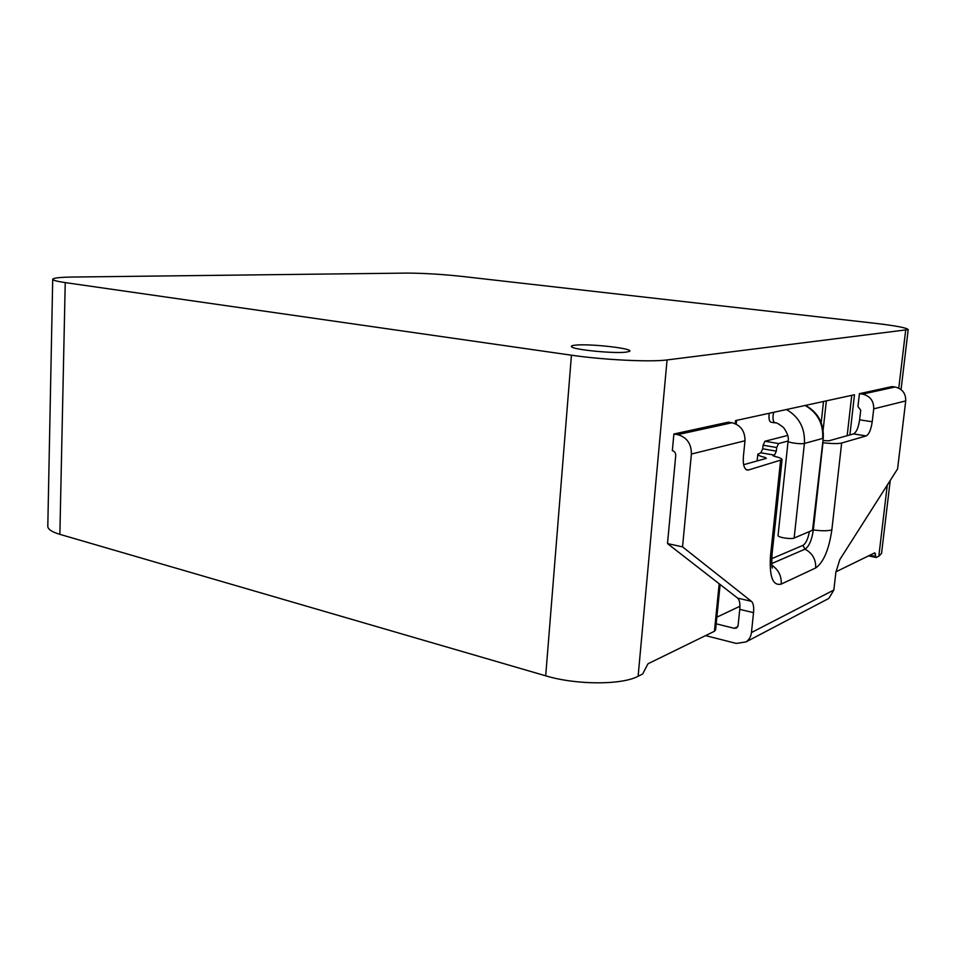<?xml version="1.0" encoding="UTF-8"?>
<svg xmlns="http://www.w3.org/2000/svg" width="956" height="956" viewBox="0 0 956 956"><rect width="100%" height="100%" fill="white"/><g stroke="black" fill="none" stroke-linecap="round" stroke-linejoin="round"><path stroke-width="1.43" d="M771.241 422.241L770.871 422.182C769.353 421.405 768.755 418.943 769.066 414.808L769.281 413.267M626.013 352.143L629.251 351.461C636.027 348.773 590.199 343.455 575.476 345.14C571.879 345.486 570.613 346.072 571.664 346.897C574.448 349.848 614.206 353.708 626.013 352.143M788.103 441.015L778.554 443.536L776.702 447.528L763.091 445.221L762.721 448.806L776.332 451.124L776.702 447.528M776.332 451.124L774.48 455.14L760.857 452.786L757.821 454.208C757.857 455.235 760.319 456.323 765.194 457.47L766.377 458.342L743.649 464.712M746.062 469.575L748.428 470.005L782.08 459.681C782.008 458.605 779.475 457.482 774.491 456.335L772.986 455.677L774.48 455.14M822.746 442.688L822.973 442.724C831.756 443.739 837.982 443.835 841.65 443.022L866.172 435.924L853.529 433.916L828.816 440.835L822.985 440.525M748.428 470.005L746.815 469.982C743.983 468.488 742.848 463.947 743.41 456.37L744.987 440.764L691.391 454.052L682.536 546.868L751.452 601.36C753.352 603.14 754.045 606.905 753.531 612.653L739.765 609.354C740.267 603.642 739.538 599.89 737.614 598.098L667.491 543.582L675.737 455.498C675.737 452.929 674.601 451.316 672.343 450.658L673.884 434L677.685 434.645L731.985 422.743C740.721 425.121 745.047 431.132 744.987 440.764M705.54 635.609L736.263 643.424L746.027 641.918C749.145 639.779 750.95 636.66 751.452 632.561L753.531 612.653M853.529 433.916C856.421 432.351 858.452 427.655 859.611 419.827L860.723 410.208L857.95 406.527L859.42 393.681L892.044 386.583L895.055 387.001C902.309 388.757 905.87 393.394 905.726 400.923L897.588 468.882L839.846 559.559L835.867 572.309L833.847 590.031L828.828 598.432L826.952 599.412M859.611 419.827L872.219 421.751L873.724 408.857C873.844 400.911 870.127 395.999 862.563 394.123L895.055 387.001M872.219 421.751C871.047 429.614 869.04 434.335 866.172 435.924M787.708 435.434L764.955 441.254L778.554 443.536M716.175 623.814L734.327 628.319L736.694 627.961L738.092 625.582L739.765 609.354M859.42 393.681L862.563 394.123M667.491 543.582L682.536 546.868M691.391 454.052C691.403 443.715 686.838 437.25 677.685 434.645M673.884 434L728.376 422.158L731.985 422.743M760.857 452.786L762.721 448.806M763.091 445.221L764.955 441.254M52.711 279.283C52.795 280.275 56.966 281.387 65.235 282.594L571.437 355.202C603.391 359.91 650.713 362.205 667.061 359.934L908.2 329.605C906.921 327.848 895.82 325.745 874.907 323.283L461.605 276.368C441.242 274.217 422.922 273.129 406.635 273.093L73.038 277.037C60.001 277.216 53.225 277.969 52.711 279.283L47.8 526.314C47.848 529.265 51.875 531.942 59.87 534.344L545.697 675.82C576.062 685.034 621.759 685.141 638.118 676.262L642.659 674.004L647.977 663.775L714.431 631.271L719.187 583.769M735.212 423.675L735.523 420.604L854.473 394.744L849.908 434.932M869.852 555.221L875.768 556.44L874.8 552.807L835.926 571.819M875.768 556.44L876.222 557.479L878.815 556.296L881.552 553.381L890.239 480.414M716.845 617.17L739.932 606.259M715.554 629.849L714.431 631.271M812.504 530.532L823.259 438.063L813.09 529.994L794.137 538.049C791.114 539.531 777.383 537.332 778.041 535.48L788.079 441.266C789.023 437.621 787.493 433.032 783.502 427.487C778.614 423.711 775.746 422.158 774.886 422.827L775.256 422.887M773.667 412.311L773.105 415.43C772.783 419.588 773.38 422.05 774.886 422.827L770.871 422.182M771.719 558.674L802.897 545.398C805.812 543.617 807.963 539.088 809.338 531.823M841.65 443.022L831.851 529.839C828.948 549.688 823.558 562.403 815.671 567.96L781.219 584.092C772.771 586.136 769.198 576.647 770.512 555.639L780.562 460.708M751.452 632.561L833.847 590.031M905.726 400.923L873.724 408.857M734.327 628.319L737.853 626.55M737.614 598.098L751.452 601.36M765.194 457.47L765.063 458.713M802.897 545.398L805.024 549.15C809.075 546.438 811.847 540.032 813.317 529.935L822.973 442.724M771.767 563.538L805.024 549.15C812.504 553.249 816.054 559.511 815.671 567.96M813.102 529.899L813.317 529.935C822.005 531.082 828.183 531.046 831.851 529.839M782.08 459.681L772.054 554.193L770.512 555.639M771.898 565.223C778.554 569.836 781.661 576.121 781.219 584.092M878.815 556.296L887.276 485.074M898.783 388.148L905.643 330.465M638.118 676.262L667.061 359.934M545.697 675.82L571.437 355.202M59.87 534.344L65.235 282.594M821.204 422.612L823.522 401.472M826.354 400.863L823.14 430.021M847.171 435.697L851.748 395.342M875.517 553.823L873.545 553.416M794.137 538.049L804.402 443.441L822.686 438.434C823.475 423.711 817.631 412.717 805.167 405.464M788.079 441.266C787.481 442.58 801.391 444.444 804.402 443.441C805.191 428.312 799.216 417.007 786.489 409.526M828.828 598.432L746.027 641.918M757.821 454.208L757.128 460.935M772.054 554.193C771.635 562.582 771.731 567.207 772.352 568.079M901.054 389.582L908.2 329.605M736.574 420.377L736.204 424.129M720.119 584.498L715.554 630.052M876.222 557.479L868.502 555.89M823.259 438.063C824.012 423.365 818.097 412.478 805.538 405.392"/></g></svg>
